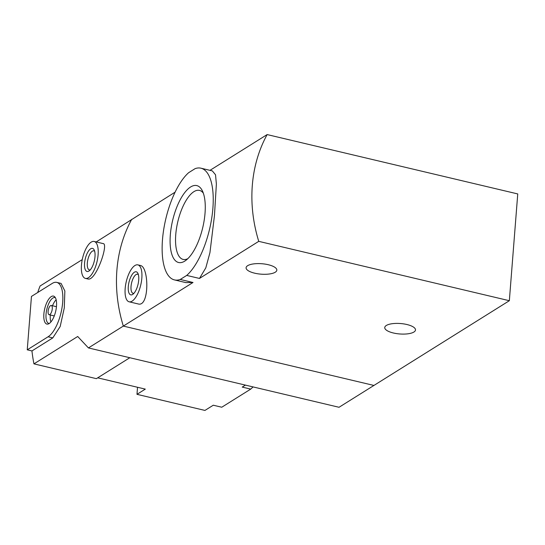 <?xml version="1.0" encoding="UTF-8"?>
<svg xmlns="http://www.w3.org/2000/svg" width="545" height="545" viewBox="0 0 545 545"><rect width="100%" height="100%" fill="white"/><g stroke="black" fill="none" stroke-linecap="round" stroke-linejoin="round"><path stroke-width="0.82" d="M509.343 300.711L517.75 193.931L267.145 134.574A142.327 121.739 58 0 0 258.746 241.353L509.343 300.711L373.931 385.444L123.327 326.087L88.433 347.928L339.031 407.279L373.931 385.444L123.327 326.087A142.327 121.739 -122 0 1 131.733 219.308A142.327 121.739 58 0 0 123.327 326.087L193.012 282.487L180.245 279.462A57.402 22.474 103.3 0 1 174.454 279.905A57.402 22.474 103.3 0 1 163.193 233.022A57.402 22.474 103.3 0 1 188.652 172.683L195.117 168.637A57.402 22.474 103.3 0 1 200.914 168.187A57.402 22.474 103.3 0 1 212.168 215.077A57.402 22.474 103.3 0 1 186.717 275.416L199.477 278.441L205.812 267.833L209.948 252.628L214.451 215.657L216.379 184.06L215.534 174.795L212.332 170.898L200.914 168.187M174.454 279.905L185.872 282.61L193.012 282.487M186.717 275.416L180.245 279.462M190.6 186.983A39.526 15.478 103.3 0 1 202.338 190.764A39.526 15.478 103.3 0 1 202.74 227.612A39.526 15.478 103.3 0 1 185.852 260.367A39.526 15.478 103.3 0 1 184.769 261.116A39.526 15.478 103.3 0 1 170.326 234.909A39.526 15.478 103.3 0 1 190.6 186.983M175.095 192.174L96.192 241.946M129.124 301.801A18.98 7.432 103.3 0 1 125.575 285.117A18.98 7.432 103.3 0 1 134.901 265.538A18.98 7.432 103.3 0 1 137.871 264.87A18.98 7.432 103.3 0 1 140.733 285.049A18.98 7.432 103.3 0 1 129.124 301.801L138.123 303.933C149.507 307.557 149.119 266.614 140.351 265.483M258.746 241.353L199.477 278.441M267.145 134.574L209.989 170.34M406.89 324.513A15.417 5.232 -175.5 0 0 384.75 327.538A15.417 5.232 -175.5 0 0 399.71 333.962A15.417 5.232 -175.5 0 0 415.494 329.963A15.417 5.232 -175.5 0 0 406.89 324.513M268.229 264.713A15.417 5.232 -175.5 0 0 246.088 267.745A15.417 5.232 -175.5 0 0 261.048 274.162A15.417 5.232 -175.5 0 0 276.826 270.163A15.417 5.232 -175.5 0 0 268.229 264.713M134.377 272.214A11.861 4.646 103.3 0 1 137.899 273.345A11.861 4.646 103.3 0 1 138.021 284.408A11.861 4.646 103.3 0 1 132.946 294.232A11.861 4.646 103.3 0 1 128.266 286.936A11.861 4.646 103.3 0 1 134.377 272.214M133.975 293.271A9.803 3.842 103.3 0 1 133.082 293.312A9.803 3.842 103.3 0 1 131.243 284.694A9.803 3.842 103.3 0 1 136.066 274.571A9.803 3.842 103.3 0 1 137.599 274.23A9.803 3.842 103.3 0 1 138.376 274.666M203.34 193.175A35.459 13.884 -76.7 0 0 199.49 190.403A35.459 13.884 -76.7 0 0 177.806 221.713A35.459 13.884 -76.7 0 0 183.147 259.42A35.459 13.884 -76.7 0 0 187.827 258.664M97.691 377.835L145.311 389.116L136.979 394.328L204.947 410.426L213.279 405.214L221.774 407.224L250.734 389.103L253.071 386.923M250.734 389.103L242.239 387.093L245.414 385.104M87.902 278.958C95.763 281.751 108.925 243.492 103.155 243.595L94.156 241.462A18.98 7.432 103.3 0 1 97.017 261.641A18.98 7.432 103.3 0 1 85.408 278.393A18.98 7.432 103.3 0 1 81.866 261.709A18.98 7.432 103.3 0 1 91.185 242.13A18.98 7.432 103.3 0 1 94.156 241.462M88.433 347.928L77.703 336.497L33.954 363.869A142.327 121.739 -122 0 1 31.951 350.932L27.25 349.822L48.083 336.783A28.463 11.145 -76.7 0 0 62.069 307.414A28.463 11.145 -76.7 0 0 56.748 282.392A28.463 11.145 -76.7 0 0 52.286 283.393L31.453 296.432L27.25 349.822M82.24 259.624L40.078 286.009A142.327 121.739 -122 0 0 37.707 292.515M56.748 282.392L61.088 283.42L64.862 290.996L64.283 307.911L60.182 326.51L52.783 337.9L31.951 350.932M136.979 394.328L137.538 387.27M129.819 357.731L96.376 378.659L33.954 363.869M90.661 248.806A11.861 4.646 103.3 0 1 94.183 249.937A11.861 4.646 103.3 0 1 94.305 261A11.861 4.646 103.3 0 1 89.237 270.831A11.861 4.646 103.3 0 1 84.55 263.528A11.861 4.646 103.3 0 1 90.661 248.806M90.259 269.864A9.803 3.842 103.3 0 1 89.366 269.904A9.803 3.842 103.3 0 1 87.534 261.287A9.803 3.842 103.3 0 1 92.35 251.17A9.803 3.842 103.3 0 1 93.883 250.823A9.803 3.842 103.3 0 1 94.667 251.265M51.244 296.603A14.381 5.627 103.3 0 1 54.745 296.848A14.381 5.627 103.3 0 1 55.665 311.386A14.381 5.627 103.3 0 1 48.321 323.968A14.381 5.627 103.3 0 1 43.954 313.164A14.381 5.627 103.3 0 1 51.244 296.603M50.535 305.643A4.742 1.86 103.3 0 1 51.278 305.472A4.742 1.86 103.3 0 1 51.993 310.521A4.742 1.86 103.3 0 1 49.091 314.703A4.742 1.86 103.3 0 1 48.205 310.534A4.742 1.86 103.3 0 1 50.535 305.643M50.903 321.966A13.284 5.198 103.3 0 1 50.31 314.996M52.497 305.759A13.284 5.198 103.3 0 1 56.155 299.798M49.282 323.471A13.284 5.198 103.3 0 1 48.818 323.417A13.284 5.198 103.3 0 1 46.339 311.74A13.284 5.198 103.3 0 1 52.865 298.033A13.284 5.198 103.3 0 1 54.943 297.563A13.284 5.198 103.3 0 1 55.379 297.72M52.783 337.9L48.083 336.783M137.871 264.87L140.358 265.456M85.408 278.393L87.895 278.986M49.091 314.703L54.262 315.93M51.278 305.472L56.448 306.699"/></g></svg>
